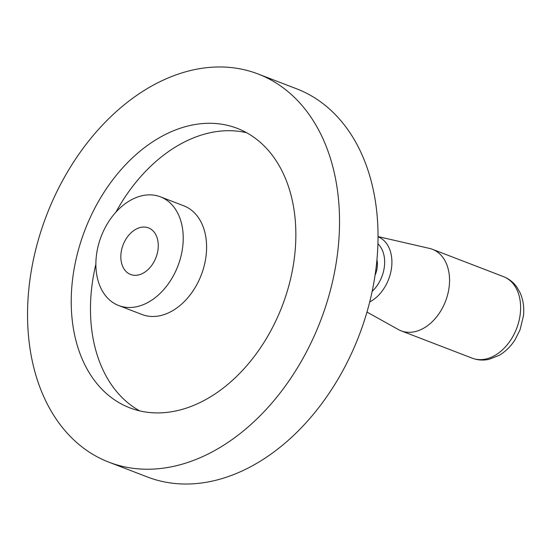 <?xml version="1.0" encoding="UTF-8"?>
<svg xmlns="http://www.w3.org/2000/svg" width="551" height="551" viewBox="0 0 551 551"><rect width="100%" height="100%" fill="white"/><g stroke="black" fill="none" stroke-linecap="round" stroke-linejoin="round"><path stroke-width="0.83" d="M121.006 253.501A24.953 17.611 -69 0 0 130.594 274.474A24.953 17.611 -69 0 0 158.096 248.866A24.953 17.611 -69 0 0 148.508 227.894A24.953 17.611 -69 0 0 121.006 253.501M118.651 305.523L142.02 314.511A58.22 41.098 -69 0 0 206.191 254.762A58.22 41.098 -69 0 0 183.82 205.826L160.444 196.838A58.22 41.098 -69 0 0 96.28 256.594A58.22 41.098 -69 0 0 118.651 305.523A58.22 41.098 -69 0 0 182.822 245.774A58.22 41.098 -69 0 0 160.444 196.838M246.648 132.729A149.714 105.675 -69 0 0 115.889 212.204M95.867 264.26A149.714 105.675 -69 0 0 91.521 289.413A149.714 105.675 -69 0 0 139.685 410.867M72.277 282.009A149.714 105.675 -69 0 0 129.802 407.836A149.714 105.675 -69 0 0 294.806 254.19A149.714 105.675 -69 0 0 237.281 128.362A149.714 105.675 -69 0 0 72.277 282.009M108.905 462.179L147.399 476.98A207.934 146.773 -69 0 0 376.567 263.578A207.934 146.773 -69 0 0 296.665 88.821L258.178 74.02A207.934 146.773 -69 0 0 29.01 287.422A207.934 146.773 -69 0 0 108.905 462.179A207.934 146.773 -69 0 0 338.073 248.776A207.934 146.773 -69 0 0 258.178 74.02M378.041 236.572L429.525 248.418A43.667 30.822 111 0 1 432.466 249.321A43.667 30.822 111 0 1 449.244 286.017A43.667 30.822 111 0 1 401.121 330.834A43.667 30.822 111 0 1 398.332 329.526L366.952 312.052M376.953 259.714A20.793 14.677 111 0 1 377.256 266.994A20.793 14.677 111 0 1 375.052 275.307M472.193 358.164C477.627 360.196 483.234 360.588 489.006 359.335L499.227 355.312C505.556 351.572 510.853 346.352 515.102 339.657L520.054 329.794L523.45 315.833C524.345 307.492 523.223 299.792 520.089 292.739L516.921 287.216C513.463 282.332 509 278.813 503.538 276.65A43.667 30.822 111 0 1 520.316 313.347A43.667 30.822 111 0 1 472.193 358.164L401.121 330.834M378.041 236.778A35.836 25.298 111 0 1 391.658 266.836A35.836 25.298 111 0 1 369.68 301.982M377.924 243.811A30.457 21.496 111 0 1 384.44 266.099A30.457 21.496 111 0 1 372.132 291.403M503.538 276.65L432.466 249.321"/></g></svg>
